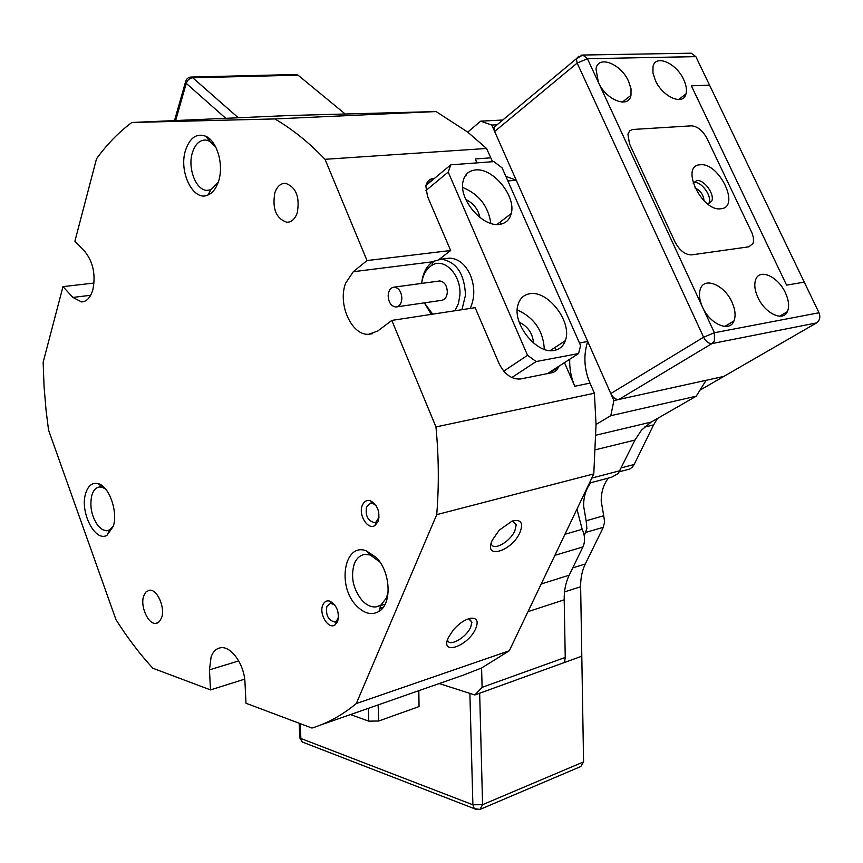 <?xml version="1.0" encoding="UTF-8"?>
<svg xmlns="http://www.w3.org/2000/svg" width="863" height="863" viewBox="0 0 863 863"><rect width="100%" height="100%" fill="white"/><g stroke="black" fill="none" stroke-linecap="round" stroke-linejoin="round"><path stroke-width="1.29" d="M720.95 208.738C701.716 212.05 679.753 165.275 700.152 164.79C719.149 162.05 740.799 207.411 720.95 208.738M707.93 204.143L711.813 200.993C714.823 194.046 704.025 179.375 696.808 180.572L693.108 183.075M693.388 182.578L694.111 182.46C701.339 181.252 712.115 195.901 709.106 202.837L708.501 204.046C713.259 198.037 701.986 181.133 694.111 182.46L693.388 182.578M675.017 242.007C679.645 250.572 685.168 254.865 691.587 254.876L748.847 246.818L752.968 243.539L753.496 241.511L753.356 237.433L751.953 232.87L706.98 138.404C702.633 130.475 697.444 126.278 691.403 125.836L632.644 129.482L629.774 130.755L627.897 134.078L629.494 143.83L675.017 242.007L629.494 143.83L627.897 134.078L629.774 130.755L632.644 129.482L691.403 125.836C697.444 126.278 702.633 130.475 706.98 138.404L751.953 232.87L753.356 237.433L753.496 241.511L752.968 243.539L748.847 246.818L691.587 254.876C685.168 254.865 679.645 250.572 675.017 242.007M584.229 535.61L586.905 528.598L586.139 520.767L603.712 515.761L601.209 501.198C601.166 491.867 603.604 484.154 608.501 478.037M586.139 520.767L583.615 506.063C583.561 496.646 585.977 488.857 590.875 482.697M818.987 312.751L804.262 282.136L786.581 285.124L691.349 85.825L786.581 285.124L804.262 282.136L709.548 85.157L691.349 85.825L709.548 85.157L695.848 56.634L587.444 58.716L598.393 82.373C606.02 100.119 628.782 108.965 630.982 95.329L631.026 88.824L628.609 81.37C620.982 63.657 597.94 54.693 595.988 68.997L598.393 82.373L702.536 307.174C699.397 300.097 698.663 294.046 700.357 289.019C704.327 276.451 724.467 284.963 731.932 302.061C735.265 309.483 735.934 315.772 733.96 320.928C729.731 332.708 709.925 324.218 702.536 307.174L714.391 332.751L818.987 312.751C820.627 317.109 819.807 320.497 816.517 322.924L723.82 376.419L706.117 380.303L696.182 396.225L610.81 415.696L596.031 424.467L593.798 473.884L436.721 514.65L356.279 703.572C342.277 715.147 327.498 723.302 311.953 728.038L245.977 703.248L244.995 682.709C244.499 664.639 231.122 645.729 220.615 647.768C216.3 648.458 213.129 651.511 211.101 656.926L209.472 669.85L238.727 660.929M300.227 723.636L300.863 738.48L472.892 804.801L482.579 804.683L479.666 693.226L581.802 656.204L474.855 694.974L439.181 683.561L469.882 693.377L472.892 804.801L474.251 808.631L476.074 809.548M299.741 736.376L299.795 737.865L300.863 738.48L302.244 741.986L474.251 808.631L479.925 809.451L482.579 804.683L583.571 761.9L580.637 586.732C580.529 578.242 582.083 570.659 585.308 563.992L603.323 527.293L585.772 532.417M621.468 467.8L634.154 464.499L653.582 424.92L657.455 418.49M699.947 390.195L723.82 376.419L618.879 399.461C615.675 399.698 612.978 397.735 610.788 393.55L494.65 131.489L494.003 127.314L576.355 58.76L577.153 63.085L587.444 58.716L582.805 55.038L691.274 53.193L695.848 56.634M634.154 464.499L632.245 467.239L629.699 469.03L619.494 471.748M603.712 515.761L604.618 521.835L603.323 527.293M655.395 80.486C662.698 97.077 683.42 105.987 685.999 93.916C687.024 89.903 686.247 85.113 683.658 79.547C676.344 62.999 655.405 53.981 653.011 66.624L652.946 73.01L655.395 80.486M785.384 292.762C788.858 300.4 789.516 306.699 787.347 311.683C783.054 321.975 765.028 313.442 757.951 297.541C754.64 290.195 753.938 284.089 755.848 279.202C759.947 268.253 778.243 276.807 785.384 292.762M690.368 53.204L691.274 53.193M610.788 393.55L703.604 337.217C705.966 341.619 708.76 343.733 711.975 343.582L618.879 399.461M494.65 131.489L577.153 63.085L703.604 337.217L714.391 332.751L714.424 340.863L711.975 343.582L816.517 322.924M578.685 56.311L576.355 58.76L582.805 55.038L581.036 55.243M704.003 200.777C703.485 194.747 700.465 190.453 694.942 187.897M583.571 761.9L580.853 766.495L480.777 809.084M299.17 723.237L299.795 737.865L302.244 741.986L304.607 742.903M296.041 74.498L298.069 75.178L345.189 114.013M225.761 118.317L186.246 83.366C187.487 80.043 189.655 78.166 192.74 77.767L238.307 117.767M175.642 120.54L186.246 83.366L185.405 82.352L185.825 80.766M520.022 532.352C511.802 551.63 482.849 560.109 492.309 540.141L499.213 530.162L512.018 521.155C520.939 518.943 523.604 522.676 520.022 532.352M491.241 543C491.856 551.964 509.968 542.428 514.887 530.669L516.236 524.844L512.579 520.972M475.707 628.631C468.113 646.484 439.558 656.107 448.372 637.563L453.291 629.979C459.008 623.496 464.769 619.58 470.551 618.242C476.98 617.66 478.695 621.123 475.707 628.631M447.573 639.591C448.242 647.811 466.171 638.016 470.745 627.034L471.942 622.18L469.062 618.598M337.66 621.543L335.038 624.931C328.436 629.839 318.727 613.992 322.784 605.082C324.294 601.64 326.613 600.303 329.774 601.09C336.958 605.319 339.591 612.137 337.66 621.543M334.855 605.028L330.453 603.205L326.872 606.387C325.588 615.017 328.167 620.217 334.607 621.986L336.16 621.414L338.512 617.703M378.134 521.554L374.974 525.524C367.832 530.475 358.059 514.726 362.331 505.297C364.132 501.252 366.872 499.763 370.561 500.82C377.735 505.211 380.259 512.126 378.134 521.554M376.311 505.945L372.816 503.291L370.831 503.021L366.581 506.678C365.114 515.459 367.703 520.756 374.337 522.579L376.16 521.975L379.084 517.088M105.718 489.17L102.384 487.347L99.655 486.991C96.03 487.39 93.42 490.152 91.834 495.265C89.482 506.354 91.564 516.538 98.102 525.837L102.503 529.666L106.397 530.767L109.558 529.99L113.409 525.837M113.226 526.441L107.044 535.233C95.124 542.719 79.515 511.662 85.696 493.291C88.242 485.416 92.47 482.223 98.371 483.69C109.256 486.387 118.199 511.932 113.226 526.441M379.893 562.04L370.303 555.006L365.071 554.391C360.249 555.028 356.667 558.124 354.337 563.679C350.432 576.7 353.021 588.965 362.126 600.486C366.602 605.211 371.263 607.347 376.106 606.894L380.842 605.136L386.484 597.94L388.21 591.468M356.419 605.729C336.797 586.096 344.261 542.352 366.236 550.81L376.182 557.455C390.691 571.662 392.287 603.917 378.976 611.425C371.673 615.546 364.154 613.647 356.419 605.729M218.641 180.993C216.311 188.263 212.73 192.945 207.907 195.049C193.344 202.018 178.458 171.877 185.513 150.335C189.882 137.584 196.678 132.902 205.89 136.289C217.163 141.165 223.959 164.898 218.641 180.993M215.61 146.786L209.353 141.079L205.426 140.011C199.45 140.076 195.114 144.294 192.406 152.665C187.368 168.209 196.052 190.604 207.152 190.378L211.004 189.677L218.242 182.212M274.844 192.773C272.093 208.781 276.117 218.619 286.915 222.287C291.543 222.179 294.973 219.073 297.217 212.967C300.054 196.947 296.085 187.044 285.319 183.258C280.561 183.344 277.066 186.516 274.844 192.773M143.711 595.923C139.903 606.16 148.296 624.888 156.084 623.345L159.331 621.694L161.575 617.8C165.491 607.595 157.034 588.717 149.31 590.249L145.987 591.932L143.711 595.923M579.461 342.978L587.714 341.478C583.323 355.135 584.078 369.008 589.968 383.118L594.413 393.204L435.966 426.937L391.813 320.41L377.714 331.047L368.566 334.305C351.435 335.502 337.433 303.787 345.675 283.118L353.291 271.716L367.012 260.561L325.038 159.299L486.549 148.468L492.59 161.715M131.845 122.481L274.812 118.932L436.085 111.564L288.965 115.523L131.845 122.481C118.727 132.255 106.947 144.348 96.516 158.781L74.908 241.176L85.07 251.834C93.204 262.212 95.804 274.833 92.87 289.698C90.518 297.562 86.742 301.64 81.532 301.921L72.902 297.422L62.988 286.635L43.15 362.266L44.045 386.408L46.095 410.68L48.555 430.098L115.933 619.548C127.217 637.487 139.526 653.712 152.848 668.242L210.486 689.904L209.472 669.85M435.966 426.937C438.814 457.034 439.062 486.268 436.721 514.65M274.812 118.932C292.018 128.889 308.76 142.341 325.038 159.299M320.54 725.039L463.647 675.006L481.597 667.994L482.104 687.358L565.243 657.444L564.197 599.828C564.057 590.626 565.718 582.417 569.181 575.2L582.946 546.926C585.308 541.5 585.049 535.621 582.169 529.299L576.959 509.127M244.682 679.149L210.486 689.904M367.012 260.561L450.659 250.507L427.487 196.376L425.88 186.095C426.797 181.413 429.515 178.824 434.003 178.317L434.607 178.263M466.268 175.707L465.276 175.782M501.036 224.11L500.141 222.061M477.12 162.87L475.211 158.965L476.926 162.88M564.467 362.654L574.801 386.246C571.079 377.606 569.386 368.609 569.731 359.256M556.139 349.968L555.038 347.465M391.813 320.41L475.135 307.67L499.138 363.711C504.628 374.423 511.716 379.515 520.378 378.997L553.366 372.428L556.969 369.936L558.922 366.225M439.267 259.299L450.659 250.507M62.988 286.635L94.024 283.042M474.855 694.974L482.104 687.358M497.066 124.757L491.791 125.049L516.257 180.248L505.826 176.322M491.791 125.049L480.702 121.165L502.773 120.011M436.085 111.564L467.724 132.115L480.702 121.165M467.724 132.115L486.549 148.468M610.81 415.696L613.895 400.561L706.117 380.303M587.714 341.478L613.895 400.561M594.413 393.204L596.031 424.467M507.886 180.971L516.257 180.248M589.397 483.086L611.522 477.25L618.188 473.56L634.974 440.065L641.468 430.162L651.22 422.072L696.182 396.225M356.279 703.572L509.299 650.778L481.597 667.994M593.798 473.884L509.299 650.778M565.243 657.444L564.478 662.482M529.709 293.765C523.765 294.79 519.86 298.447 518.005 304.747C511.748 323.409 536.937 354.887 554.478 350.367C559.753 349.288 563.366 346.063 565.297 340.712C572.719 322.503 548.005 289.892 529.709 293.765M475.535 169.946C468.641 170.691 464.445 174.671 462.935 181.899C458.825 199.58 482.633 227.293 499.364 224.391C505.632 223.517 509.591 219.914 511.241 213.56C516.279 196.214 492.935 167.649 475.535 169.946M454.974 310.756L458.436 303.593L459.903 294.963C461.36 274.919 444.197 257.12 431.834 265.319C426.268 268.846 422.87 274.866 421.651 283.409C422.762 273.01 426.678 265.664 433.388 261.36L441.403 259.159L449.688 258.134C458.426 258.609 465.319 264.24 470.367 275.027C474.974 286.85 474.92 297.983 470.195 308.425M547.315 373.701L578.555 353.571L580.605 345.567L502.093 167.864L493.906 161.618L450.777 164.833L448.199 172.082L527.552 355.319L536.139 361.554L578.555 353.571M536.139 361.554L511.791 377.552M426.009 185.416L450.777 164.833M503.744 371.144L527.552 355.319M448.199 172.082L425.847 190.594M441.198 257.81L441.759 259.116M479.893 217.465C478.156 209.18 473.474 203.204 465.847 199.558M490.853 223.409C488.253 206.074 478.857 194.099 462.665 187.465M533.517 343.032C532.687 333.398 527.929 326.451 519.224 322.201M544.326 349.353C543.237 330.777 534.208 317.627 517.239 309.893M424.359 302.848L432.665 314.164M441.403 259.159C456.462 261.813 464.488 273.819 465.502 295.189L461.942 309.688M431.36 314.359L424.326 302.848M388.167 295.502C388.523 302.352 391.068 306.192 395.793 307.023C399.375 306.602 401.392 303.819 401.867 298.663C401.511 291.823 398.976 287.972 394.262 287.12C390.648 287.541 388.62 290.335 388.167 295.502M397.034 306.84L441.209 300.389C444.801 299.957 446.84 297.228 447.336 292.19C447.023 285.502 444.488 281.759 439.763 280.95L438.544 281.111M418.825 690.68L419.062 706.56L378.706 721.004L368.792 721.155L350.443 714.586M378.134 704.898L378.706 721.004M419.062 706.56L418.566 690.767M368.792 721.155L368.328 708.329M580.637 586.732L564.542 591.921M585.308 563.992L572.741 567.886M653.582 424.92L644.402 427.12M298.069 75.178L192.74 77.767L191.122 77.034C187.994 77.314 186.084 79.094 185.405 82.352L174.52 120.593M190.626 77.066L296.43 74.488M72.902 297.422L90.68 295.275M475.211 158.965L490.68 157.843M589.968 383.118L574.801 386.246M569.181 575.2L541.209 583.981M582.946 546.926L554.887 555.341M591.791 478.08L620.066 470.68M634.974 440.065L595.643 449.731M564.197 599.828L527.983 611.662M651.22 422.072L596.053 435.168M564.941 534.294L582.169 529.299M426.149 184.855L434.003 178.317M353.291 271.716L432.719 261.769M711.813 200.993L709.106 202.837M685.999 93.916L678.512 99.579M787.347 311.683L779.71 316.214M733.96 320.928L724.834 326.451M630.982 95.329L622.331 102.104M336.16 621.414L335.038 624.931M376.16 521.975L374.974 525.524M109.558 529.99L107.044 535.233M370.303 555.006L366.236 550.81M211.004 189.677L207.907 195.049M288.846 222.104L286.915 222.287M157.551 622.935L156.084 623.345M368.566 334.305L372.665 333.657M81.532 301.921L83.452 301.683M101.564 486.603L102.924 486.311M376.106 606.894L379.623 605.837M380.734 605.502L385.135 604.186M383.183 607.401L379.882 608.393M332.557 602.601L331.64 602.87M468.598 618.739L471.942 622.18M512.288 521.069L516.236 524.844M373.312 502.417L372.255 502.676M208.468 139.838L210.594 139.73M548.803 373.409L558.641 367.077M209.353 141.079L205.89 136.289M380.842 605.136L378.976 611.425M102.384 487.347L98.371 483.69M372.816 503.291L370.561 500.82M332.179 603.377L329.774 601.09M496.98 224.477L511.241 213.56M550.292 350.594L565.297 340.712M394.262 287.12L439.763 280.95M431.834 265.319L433.388 261.36"/></g></svg>
